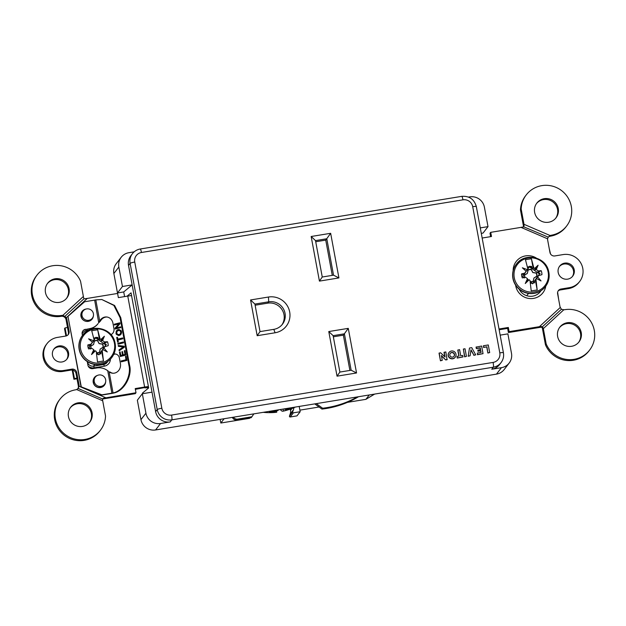 <?xml version="1.0" encoding="UTF-8"?>
<svg xmlns="http://www.w3.org/2000/svg" width="626" height="626" viewBox="0 0 626 626"><rect width="100%" height="100%" fill="white"/><g stroke="black" fill="none" stroke-linecap="round" stroke-linejoin="round"><path stroke-width="0.94" d="M104.346 385.326A6.323 6.19 37.6 0 0 105.504 382.463M92.077 319.127A6.323 6.19 37.6 0 0 93.172 316.662M105.661 381.79A6.323 6.19 -142.4 0 1 93.227 382.4A6.323 6.19 -142.4 0 1 97.406 375.436M93.368 315.997A6.323 6.19 -142.4 0 1 80.957 316.208A6.323 6.19 -142.4 0 1 86.177 309.009M108.368 371.21L106.623 369.974A13.795 13.514 37.6 0 0 96.905 367.955L92.797 368.628A4.218 4.124 -142.4 0 1 87.922 365.193L87.249 361.57M96.803 375.764A6.323 6.19 37.6 0 0 94.33 377.611M85.277 309.314A6.323 6.19 37.6 0 0 82.061 311.412M119.065 330.325L120.466 330.904L120.896 333.235L119.464 334.574L117.32 334.339L116.655 332.312L117.672 330.677L119.91 330.512L120.81 332.234L120.208 334.096L118.416 334.714M116.107 333.47L116.201 331.052L117.508 329.824L118.909 329.472L121.1 330.622L121.585 332.038L121.217 334.002L119.973 335.207L118.572 335.567L116.506 334.425L116.021 333.001L116.319 331.06L117.633 329.832L119.026 329.479M121.366 361.82L121.209 361.006L126.108 359.77L125.505 356.515L126.092 356.366M120.372 356.468L119.558 352.086L120.145 351.937M123.173 354.864L124.997 354.402L124.324 350.756L125.02 350.583L125.849 355.083L120.255 356.499L119.441 352.078L120.137 351.898L120.802 355.466L122.477 355.044L121.874 351.781L122.571 351.609L123.173 354.864L125.114 354.418L124.441 350.771L125.028 350.623M120.802 355.466L122.602 355.052L121.992 351.796L122.579 351.648M118.103 344.214L117.946 343.4L123.432 342.007M117.782 339.175L122.673 337.938L122.837 338.791L117.938 340.028L118.298 341.968L117.602 342.148L116.718 337.414L117.422 337.234L117.899 339.19L122.68 337.977M117.711 342.117L116.843 337.43L117.43 337.281M119.3 350.685L119.159 349.918L123.369 346.984L118.494 346.35L118.337 345.497M115.278 329.01L115.129 328.196L118.877 323.916L114.417 325.004L114.276 324.229L119.871 322.813L120.028 323.665L116.279 327.938L120.622 326.842L120.763 327.617L115.168 329.033L115.012 328.18L118.76 323.9M116.279 327.938L120.63 326.882M114.535 324.972L114.394 324.237L119.879 322.852M113.243 393.151L112.5 393.081L113.048 392.948C123.197 391.094 131.773 375.983 128.846 365.115L120.043 317.578L113.862 305.418L101.811 299.51L114.589 305.488L120.763 317.656L129.574 365.185C132.493 376.062 123.917 391.164 113.768 393.018L113.243 393.151A3.67 0.501 169.5 0 1 111.686 393.457L101.686 395.092L81.004 386.751L101.889 394.834L111.89 393.191L107.719 370.67M81.004 386.751L67.976 316.443L81.208 386.485M89.416 328.893A13.795 13.514 37.6 0 0 97.836 323.908L98.032 323.642A13.795 13.514 -142.4 0 1 89.62 328.634L85.308 329.566A4.218 4.124 37.6 0 0 82.828 330.974M89.62 328.634L85.308 329.566M82.421 335.505L82.155 334.081A4.218 4.124 -142.4 0 1 85.512 329.307M118.22 345.482L124.214 346.241L124.386 347.172L119.19 350.756L119.034 349.903L123.252 346.968L118.377 346.334L118.22 345.482M123.58 342.821L117.985 344.237L117.829 343.384L123.424 341.968L123.58 342.821M125.388 356.499L126.084 356.319L126.843 360.435L121.248 361.851L121.092 360.999L125.99 359.754L125.505 356.515M118.572 335.567L116.506 334.425M116.381 334.409L115.99 333.455M113.721 354.363L114.527 354.159L113.846 354.097A5.298 4.75 95.6 0 1 115.278 353.98A5.298 4.75 95.6 0 1 119.409 358.072L120.411 363.448A8.021 7.183 95.6 0 1 112.578 373.213A8.021 7.183 95.6 0 1 109.691 372.204L109.135 371.852L113.048 392.948L113.768 393.018M101.811 299.51L95.801 299.885L99.706 320.981L98.611 322.899L100.434 321.052L99.706 320.981L100.09 320.387A8.021 7.183 95.6 0 1 106.694 316.983A8.021 7.183 95.6 0 1 112.946 323.18L113.94 328.548A5.298 4.75 95.6 0 1 110.959 334.644M115.638 354.026A5.298 4.75 -84.4 0 0 114.527 354.159M98.736 322.75L94.643 300.12L84.635 301.755L68.179 316.185M107.054 317.03A8.021 7.183 -84.4 0 0 100.809 320.465L100.434 321.052M109.855 371.922L110.419 372.274A8.021 7.183 -84.4 0 0 112.938 373.237M112.5 393.081L111.89 393.191M95.801 299.885L94.643 300.12M547.75 270.455A17.371 17.012 -142.4 0 1 536.091 291.513A17.371 17.012 -142.4 0 1 514.682 279.486A17.371 17.012 -142.4 0 1 526.341 258.436A17.371 17.012 -142.4 0 1 547.75 270.455M548.423 270.542A18.35 17.966 -142.4 0 1 545.496 286.505L545.356 286.692A18.35 17.966 -142.4 0 1 515.331 284.705A18.35 17.966 -142.4 0 1 516.278 264.297L516.419 264.109A18.35 17.966 -142.4 0 1 527.648 257.435M538.97 275.127L537.687 276.966L541.02 280.941L536.56 278.57L535.95 279.439L537.194 289.955L531.231 290.933L529.987 280.417L529.119 279.791L525.261 283.523L527.483 278.64L525.558 277.326L522.287 277.881A10.266 10.055 -142.4 0 1 521.552 273.914L524.776 273.116L526.106 271.214L522.342 267.795L527.233 269.603L527.828 268.765L525.441 259.72L531.411 258.741L533.79 267.787L534.674 268.39L538.102 265.213L536.31 269.54L538.188 270.917L537.664 272.49L540.082 273.312L538.258 275.714L541.936 274.665A10.266 10.055 -142.4 0 0 541.193 270.69L538.188 270.917M524.361 277.991L522.726 276.152L523.759 274.767L521.552 273.914M524.831 277.443A6.315 6.182 -142.4 0 1 524.518 274.931L527.311 273.46L528.054 269.892A6.315 6.182 -142.4 0 1 531.271 269.36L532.859 272.545L536.412 272.983A6.315 6.182 -142.4 0 1 537.006 276.191L533.892 278.093L533.36 281.113A6.119 5.986 -142.4 0 1 530.316 281.637M540.082 273.312L539.479 273.938L529.353 266.809L523.633 274.994M533.469 281.238A6.315 6.182 -142.4 0 1 530.512 281.778M528.109 270.307L527.303 273.499L524.666 274.986A6.119 5.986 37.6 0 0 524.956 277.42M528.086 270.127A6.119 5.986 -142.4 0 1 531.231 269.618L532.828 272.592L536.177 273.1A6.119 5.986 -142.4 0 1 536.764 276.246M541.193 270.69L537.664 272.49M534.674 268.39L534.839 269.822L538.102 265.213M534.839 269.822L536.31 269.54M531.411 258.741L533.258 268.687L533.79 267.787M527.828 268.765L529.471 266.551A8.561 8.381 37.6 0 0 528.039 266.981L528.258 268.28M526.106 271.214L522.342 267.795M526.184 271.238L527.233 269.603M529.119 279.791L527.788 279.869L525.261 283.523M527.788 279.869L527.483 278.64M535.95 279.439L535.355 280.01L537.194 289.955M536.56 278.57L541.02 280.941M536.443 278.453L537.687 276.966M531.341 268.038L531.842 267.693L531.584 266.394A8.561 8.381 37.6 0 0 530.081 266.457L531.341 268.038L531.584 266.394M531.842 267.693L533.258 268.687M529.471 266.551L530.081 266.457M523.759 274.767L524.776 273.116M530.152 281.52L531.059 283.281A8.561 8.381 37.6 0 0 532.562 283.218L533.172 283.124A8.561 8.381 37.6 0 0 534.604 282.694L534.385 281.395L535.355 280.01M532.515 283.86L539.479 273.938M534.385 281.395L533.172 283.124M533.908 281.911L534.604 282.694M532.562 283.218L530.684 282.443M529.721 266.199L529.353 266.809M533.892 278.093L533.305 280.918M536.592 276.277L533.853 278.108M114.018 341.499A17.371 17.012 -142.4 0 1 102.367 362.548A17.371 17.012 -142.4 0 1 80.957 350.521A17.371 17.012 -142.4 0 1 92.617 329.472A17.371 17.012 -142.4 0 1 114.018 341.499M114.699 341.577A18.35 17.966 -142.4 0 1 111.772 357.54L111.624 357.728A18.35 17.966 -142.4 0 1 81.599 355.74A18.35 17.966 -142.4 0 1 82.546 335.333L82.687 335.153A18.35 17.966 -142.4 0 1 93.916 328.47M105.238 346.162L103.955 348.009L107.289 351.984L102.836 349.613L102.226 350.474L103.47 360.991L97.499 361.969L96.255 351.452L95.395 350.834L91.529 354.559L93.751 349.676L91.826 348.361L88.563 348.917A10.266 10.055 -142.4 0 1 87.828 344.949L91.044 344.151L92.374 342.25L88.618 338.83L93.501 340.646L94.096 339.801L91.717 330.763L97.687 329.785L100.066 338.822L100.942 339.425L104.378 336.248L102.578 340.575L104.464 341.952L103.932 343.533L106.35 344.347L104.526 346.749L108.204 345.701A10.266 10.055 -142.4 0 0 107.469 341.733L104.464 341.952M90.629 349.026L88.994 347.187L90.034 345.81L87.828 344.949M91.099 348.486A6.315 6.182 -142.4 0 1 90.793 345.975L93.579 344.496L94.33 340.927A6.315 6.182 -142.4 0 1 97.539 340.403L99.135 343.588L102.68 344.026A6.315 6.182 -142.4 0 1 103.274 347.227L100.16 349.128L99.628 352.148A6.119 5.986 -142.4 0 1 96.584 352.681M106.35 344.347L105.747 344.973L95.629 337.844L89.909 346.029M99.737 352.274A6.315 6.182 -142.4 0 1 96.787 352.821M94.377 341.342L93.571 344.535L90.934 346.029A6.119 5.986 37.6 0 0 91.232 348.463M94.362 341.17A6.119 5.986 -142.4 0 1 97.499 340.661L99.096 343.635L102.445 344.144A6.119 5.986 -142.4 0 1 103.032 347.281M107.469 341.733L103.932 343.533M100.942 339.425L101.115 340.857L104.378 336.248M101.115 340.857L102.578 340.575M97.687 329.785L99.526 339.73L100.066 338.822M94.096 339.801L95.739 337.594A8.561 8.381 37.6 0 0 94.307 338.017L94.534 339.323M92.374 342.25L88.618 338.83M92.46 342.273L93.501 340.646M95.395 350.834L94.056 350.912L91.529 354.559M94.056 350.912L93.751 349.676M102.226 350.474L101.623 351.045L103.47 360.991M102.836 349.613L107.289 351.984M102.711 349.496L103.955 348.009M97.609 339.081L98.118 338.736L97.852 337.437A8.561 8.381 37.6 0 0 96.349 337.492L97.609 339.081L97.852 337.437M98.118 338.736L99.526 339.73M95.739 337.594L96.349 337.492M90.034 345.81L91.044 344.151M96.42 352.563L97.327 354.316A8.561 8.381 37.6 0 0 98.83 354.261L99.44 354.159A8.561 8.381 37.6 0 0 100.872 353.737L100.653 352.43L101.623 351.045M98.791 354.903L105.747 344.973M100.653 352.43L99.44 354.159M100.183 352.954L100.872 353.737M98.83 354.261L96.952 353.479M95.989 337.234L95.629 337.844M100.16 349.128L99.573 351.953M102.86 347.32L100.121 349.151M558.635 299.259L557.625 292.287M550.52 253.945L549.245 248.616M67.514 327.515L65.057 327.922L66.528 335.833M72.882 370.138L74.447 378.566L76.896 378.159M65.894 336.013L64.525 328.619L65.057 327.922M74.447 378.566L73.907 379.262L77.006 378.753M72.193 370.021L73.907 379.262M263.178 412.338A62.53 62.53 0 0 0 276.246 412.299A62.436 9.335 -99.3 0 0 276.794 412.127A62.224 36.504 -106.3 0 1 274.016 412.057A62.443 61.653 -118.4 0 1 269.36 412.135A11.487 1.573 -10.5 0 1 269.352 411.978A11.487 1.573 -10.5 0 1 269.43 411.838A11.487 1.573 -10.5 0 1 269.861 411.478A62.443 60.166 23.7 0 0 274.532 411.384A62.224 49.665 -89.9 0 0 278.116 410.406A62.436 9.335 -99.3 0 0 278.343 409.85M284.971 408.77A62.436 9.335 80.7 0 1 284.752 409.318A62.224 36.504 73.7 0 0 287.506 409.255A62.443 60.166 23.7 0 0 291.919 407.862A11.487 1.573 -10.5 0 1 291.849 408.16A11.487 1.573 -10.5 0 1 291.419 408.52A62.443 61.653 -118.4 0 1 286.99 409.928A62.224 49.665 90.1 0 1 283.429 411.039L283.062 409.075M450.211 353.44A2.379 2.332 -142.4 0 1 453.991 353.745A2.379 2.332 -142.4 0 1 453.975 356.343M451.737 352.477A2.379 2.332 37.6 0 0 450.157 355.991A2.379 2.332 37.6 0 0 454.053 356.241A2.379 2.332 37.6 0 0 451.737 352.477M452.872 358.596A3.905 3.826 37.6 0 0 455.462 352.829A3.905 3.826 37.6 0 0 449.069 352.407A3.905 3.826 37.6 0 0 452.872 358.596M449.069 352.407L448.92 352.602A3.905 3.826 37.6 0 0 452.723 358.8A3.905 3.826 37.6 0 0 455.11 357.376L455.266 357.18M101.005 386.367A5.845 5.72 37.6 0 0 104.886 377.736A5.845 5.72 37.6 0 0 95.324 377.102A5.845 5.72 37.6 0 0 101.005 386.367M95.324 377.102L94.565 378.088A5.845 5.72 37.6 0 0 100.254 387.345A5.845 5.72 37.6 0 0 103.83 385.217L104.581 384.239M88.767 320.301A5.845 5.72 37.6 0 0 92.64 311.67A5.845 5.72 37.6 0 0 83.078 311.036A5.845 5.72 37.6 0 0 88.767 320.301M83.078 311.036L82.319 312.022A5.845 5.72 37.6 0 0 88.008 321.279A5.845 5.72 37.6 0 0 91.584 319.15L92.343 318.172M545.77 286.145A15.36 15.04 -142.4 0 1 515.73 285.871L515.589 285.12M519.134 289.149A12.645 12.379 37.6 0 0 541.005 290.707M82.444 426.416A12.097 11.847 -142.4 0 1 70.675 407.244A12.097 11.847 -142.4 0 1 90.473 408.559A12.097 11.847 -142.4 0 1 82.444 426.416M89.487 422.464A12.097 11.847 37.6 0 0 77.374 403.762A12.097 11.847 37.6 0 0 70.339 407.714M59.024 345.943A8.224 8.052 37.6 0 0 53.57 358.08A8.224 8.052 37.6 0 0 67.029 358.972A8.224 8.052 37.6 0 0 59.024 345.943M53.656 349.41A8.224 8.052 -142.4 0 1 66.653 359.418M55.088 278.789A12.097 11.847 37.6 0 0 47.06 296.646A12.097 11.847 37.6 0 0 66.857 297.953A12.097 11.847 37.6 0 0 55.088 278.789M47.341 283.656A12.097 11.847 -142.4 0 1 66.622 285.166A12.097 11.847 -142.4 0 1 66.489 298.406M548.626 222.238A12.097 11.847 -142.4 0 1 536.858 203.074A12.097 11.847 -142.4 0 1 556.655 204.381A12.097 11.847 -142.4 0 1 548.626 222.238M555.661 218.286A12.097 11.847 37.6 0 0 543.556 199.584A12.097 11.847 37.6 0 0 536.513 203.536M567.68 279.141A8.224 8.052 -142.4 0 1 559.683 266.113A8.224 8.052 -142.4 0 1 573.134 267.005A8.224 8.052 -142.4 0 1 567.68 279.141M572.344 276.59A8.224 8.052 37.6 0 0 559.347 266.582M567.25 322.726A12.097 11.847 37.6 0 0 559.221 340.583A12.097 11.847 37.6 0 0 579.019 341.89A12.097 11.847 37.6 0 0 567.25 322.726M559.511 327.594A12.097 11.847 -142.4 0 1 578.784 329.104A12.097 11.847 -142.4 0 1 578.659 342.344M75.691 389.802A25.486 24.962 37.6 0 0 75.66 389.802A25.486 24.962 37.6 0 0 60.073 399.075A25.486 24.962 37.6 0 0 58.75 427.425A25.486 24.962 37.6 0 0 84.862 439.452A25.486 24.962 37.6 0 0 100.457 430.179A25.486 24.962 37.6 0 0 105.536 416.063L102.703 400.781L76.615 389.536A4.218 4.124 -142.4 0 1 75.699 389.802A4.218 4.124 -142.4 0 1 75.691 389.802M100.457 430.179L99.753 431.095A25.486 24.962 -142.4 0 1 84.158 440.368A25.486 24.962 -142.4 0 1 58.046 428.34A25.486 24.962 -142.4 0 1 59.36 399.998L60.073 399.075M77.812 388.824A4.218 4.124 37.6 0 0 78.344 385.937L79.048 385.021A4.218 4.124 -142.4 0 1 79.087 386.25L78.047 388.566M103.423 398.246L135.999 392.745L135.294 393.66L102.86 398.973L103.423 398.246L102.453 398.926L78.125 388.449L76.615 389.536M83.375 296.474L80.543 281.191A25.486 24.962 37.6 0 0 52.67 265.745A25.486 24.962 37.6 0 0 37.075 275.025A25.486 24.962 37.6 0 0 35.76 303.367A25.486 24.962 37.6 0 0 61.872 315.394A25.486 24.962 37.6 0 0 61.904 315.394A4.218 4.124 37.6 0 1 62.858 315.347L83.375 296.474L83.9 298.852L64.783 316.443L62.858 315.347M67.929 334.949A4.218 4.124 37.6 0 0 68.375 332.187L66.074 319.737A4.218 4.124 -142.4 0 0 61.191 316.31A25.486 24.962 -142.4 0 1 61.168 316.318A25.486 24.962 -142.4 0 1 35.056 304.283A25.486 24.962 -142.4 0 1 36.371 275.941L37.075 275.025M573.33 360.255A25.486 24.962 37.6 0 0 588.925 350.975L589.629 350.059A25.486 24.962 -142.4 0 1 574.034 359.332A25.486 24.962 -142.4 0 1 546.162 343.893L545.457 344.809A25.486 24.962 37.6 0 0 573.33 360.255M545.457 344.809L542.406 328.345A1.362 1.33 37.6 0 0 540.833 327.241L541.396 326.514L542.296 326.882L543.329 328.611L563.846 309.737A4.218 4.124 37.6 0 0 564.801 309.69A4.218 4.124 37.6 0 0 564.808 309.69A25.486 24.962 -142.4 0 1 564.832 309.682A25.486 24.962 -142.4 0 1 590.944 321.717A25.486 24.962 -142.4 0 1 589.629 350.059M547.985 237.434A4.218 4.124 37.6 0 1 550.309 236.198A25.486 24.962 37.6 0 0 550.34 236.198A25.486 24.962 37.6 0 0 565.927 226.925L566.64 226.002A25.486 24.962 -142.4 0 1 551.044 235.274A25.486 24.962 -142.4 0 1 551.013 235.282A4.218 4.124 -142.4 0 0 550.097 235.54L524.001 224.304L523.751 226.815L548.204 237.113M523.461 227.074A1.362 1.33 -142.4 0 0 523.516 226.401L520.464 209.937L521.168 209.021A25.486 24.962 -142.4 0 1 526.247 194.905A25.486 24.962 -142.4 0 1 541.842 185.632A25.486 24.962 -142.4 0 1 567.954 197.659A25.486 24.962 -142.4 0 1 566.64 226.002M249.962 417.855L249.602 418.317L220.821 423.027L220.149 419.381M293.813 407.761A7.066 6.925 -142.4 0 1 293.414 409.834L292.655 411.939A0.681 0.665 37.6 0 0 293.414 412.831L300.183 411.728L299.236 406.626M233.428 417.206L253.866 413.864L251.879 416.775L237.684 419.107A4.218 4.124 -142.4 0 1 233.428 417.206L155.577 429.96L160.553 423.497L170.241 421.908A12.645 12.379 37.6 0 1 155.624 411.618L152.016 392.158L142.329 393.738L145.936 413.199A12.645 12.379 37.6 0 0 160.553 423.497M316.279 403.637L357.391 396.907A93.384 91.443 -142.4 0 1 322.625 408.222L316.279 403.637L253.866 413.864M251.879 416.775L251.206 417.652L237.011 419.976A4.218 4.124 -142.4 0 1 232.387 417.378M369.27 394.959L365.897 399.341L347.485 402.354M319.064 407.01L299.885 410.147M300.183 411.728L296.982 415.875L290.221 416.986A0.681 0.665 -142.4 0 1 289.462 416.087L290.214 413.982A7.066 6.925 37.6 0 0 290.503 410.39L290.268 409.13M365.897 399.341L374.653 394.075M224.131 418.731L220.821 423.027M358.534 396.72A93.384 91.443 -142.4 0 1 321.952 409.091L314.745 403.887M322.625 408.222L321.952 409.091M110.419 359.136A7.473 7.324 -142.4 0 1 104.354 366.147L94.268 367.798A7.473 7.324 -142.4 0 1 88.203 366.116M82.116 333.846A7.473 7.324 -142.4 0 1 87.304 330.192L89.315 329.863M66.074 319.737L66.779 318.822A4.218 4.124 37.6 0 0 66.372 317.648L87.288 298.414L117.594 293.445L118.369 297.616L127.767 296.082A7.066 0.97 -10.5 0 1 131.562 295.636M66.779 318.822L69.087 331.271A4.218 4.124 -142.4 0 1 65.73 336.045L57.443 337.406A16.988 16.636 37.6 0 0 46.167 362.485A16.988 16.636 37.6 0 0 63.578 370.506L71.865 369.144A4.218 4.124 37.6 0 1 76.74 372.58L79.048 385.021M105.692 397.713L79.087 386.25M135.999 392.745L135.224 388.574L144.622 387.032A7.066 0.97 169.5 0 1 148.425 386.594M513.148 270.753A15.36 15.04 -142.4 0 1 536.318 258.053M523.727 226.847L521.012 227.371L547.617 238.827A4.218 4.124 -142.4 0 0 547.656 240.063L549.964 252.505A4.218 4.124 37.6 0 0 554.839 255.94L563.126 254.579A16.988 16.636 -142.4 0 1 579.66 281.497L578.948 282.412A16.988 16.636 37.6 0 1 568.557 288.594L560.27 289.955L560.974 289.04A4.218 4.124 -142.4 0 0 557.625 293.813L559.926 306.263A4.218 4.124 37.6 0 0 560.333 307.429L539.416 326.67L509.11 331.631L508.335 327.461L499.016 328.994M560.974 289.04L569.261 287.678A16.988 16.636 -142.4 0 0 579.66 281.497M521.012 227.371L490.706 232.34L491.48 236.511L482.153 238.036M543.329 328.611L546.162 343.893M107.382 361.679A5.438 5.321 -142.4 0 1 106.819 362.79M102.335 399.185A1.362 1.33 -142.4 0 1 102.86 398.973M47.052 343.588L46.34 344.503A16.988 16.636 -142.4 0 0 62.874 371.421L71.161 370.06A4.218 4.124 -142.4 0 1 76.036 373.495L78.344 385.937M135.373 389.356L148.464 386.829M540.88 290.785A12.645 12.379 -142.4 0 1 540.215 291.81M490.706 232.34L490.002 233.255L490.627 236.644M526.247 194.905L525.543 195.821A25.486 24.962 37.6 0 0 520.464 209.937M560.27 289.955A4.218 4.124 37.6 0 0 558.071 291.051M499.157 329.769L507.631 328.384L508.406 332.555L540.833 327.241M521.168 209.021L524.001 224.304M148.597 387.541A7.066 0.97 -10.5 0 1 144.903 387.862M507.631 328.384L508.335 327.461M508.406 332.555L509.11 331.631M560.333 307.429L561.42 309.291L563.846 309.737M547.617 238.827L548.079 237.285L550.097 235.54M541.396 326.514L539.416 326.67M83.9 298.852L87.288 298.414M66.372 317.648L64.783 316.443M102.492 398.872L102.703 400.781M87.35 361.64L87.366 361.711A5.438 5.321 37.6 0 0 93.65 366.14L103.728 364.488A5.438 5.321 37.6 0 0 107.672 361.476M542.296 326.882L561.42 309.291M142.329 393.738L137.352 400.202L140.96 419.67A12.645 12.379 37.6 0 0 155.577 429.96M127.047 296.2L131.053 292.851L148.667 387.917L142.47 393.089L142.587 393.699M357.391 396.907L496.457 374.129A12.645 12.379 37.6 0 0 504.196 369.528L509.173 363.064A12.645 12.379 37.6 0 0 511.489 353.33L507.882 333.869L500.151 335.137M481.292 233.373L483.029 233.091L488.006 226.628L484.399 207.167A12.645 12.379 37.6 0 0 469.782 196.869L468.483 197.08M257.184 335.708L250.556 299.964L268.468 297.029A18.35 17.966 -142.4 0 1 289.681 311.975A18.35 17.966 -142.4 0 1 275.088 332.774L257.184 335.708L260.017 331.608L273.805 329.354A14.14 13.842 37.6 0 0 283.187 308.485A14.14 13.842 37.6 0 0 268.703 301.81L254.907 304.072L260.017 331.608M356.546 372.979L337.046 376.171L328.775 331.553L348.275 328.36L356.546 372.979L351.155 370.224L344.402 333.815L333.126 335.661L339.879 372.071L351.155 370.224M319.424 281.113L311.161 236.495L330.653 233.302L338.924 277.921L319.424 281.113L322.257 277.013L333.533 275.166L326.788 238.756L315.512 240.603L322.257 277.013M441.447 355.944L445.704 359.942L447.081 359.723L445.822 351.914L444.006 352.375L444.82 356.773M444.163 352.18L445.055 356.992L440.587 352.767L439.045 353.189L440.454 360.803L442.261 360.333L441.377 355.537L445.704 359.942M457.927 349.926L459.061 356.053L457.074 356.374L457.199 358.064L462.99 356.945L462.708 355.451L460.72 355.779L459.586 349.652L457.778 350.122L458.881 356.084M464.625 356.843L466.433 356.382L465.024 348.768L463.365 349.034L464.625 356.843L466.433 356.382M473.78 355.349L475.713 354.856L471.746 347.665L469.484 348.033L468.193 356.264L470.126 355.771L470.979 349.785L473.929 355.153L470.924 350.161M476.214 346.929L476.488 348.424L480.244 347.806L480.588 349.629L477.873 350.075L478.053 351.061L480.768 350.623L481.104 352.438L477.348 353.056L477.474 354.739L483.037 353.659L481.629 346.045L476.065 347.133L476.339 348.619L480.095 348.001L480.4 349.66M477.873 350.075L477.904 351.264L480.619 350.818L480.925 352.469M483.538 347.438L486.738 346.914L487.873 353.041L489.681 352.571L488.272 344.957L483.413 345.755L483.538 347.438L483.413 345.755M134.16 251.84L128.901 252.701A12.645 12.379 37.6 0 0 121.17 257.302L116.186 263.765A12.645 12.379 37.6 0 0 113.869 273.499L117.477 292.96L123.721 291.943L124.59 296.599M349.895 370.435L343.361 335.168L333.345 336.811M332.273 275.37L325.739 240.11L315.723 241.753M281.911 324.871A14.14 13.842 37.6 0 0 267.662 303.164L255.118 305.222M343.361 335.168L348.275 328.36M325.739 240.11L330.653 233.302M121.17 257.302A12.645 12.379 37.6 0 0 118.846 267.036L122.453 286.497L132.141 284.908L152.016 392.158M493.1 362.415A8.428 8.255 37.6 0 0 499.798 352.861L472.708 206.69A8.428 8.255 37.6 0 0 462.966 199.827L141.445 252.489A8.428 8.255 37.6 0 0 134.746 262.044L161.837 408.215A8.428 8.255 37.6 0 0 171.579 415.077L493.1 362.415A4.218 0.634 80.7 0 1 493.335 367.196L491.754 369.246A12.645 12.379 37.6 0 0 499.485 364.653L501.074 362.595A12.645 12.379 -142.4 0 1 493.335 367.196L171.821 419.858A12.645 12.379 -142.4 0 1 157.204 409.56L130.114 263.397A12.645 12.379 -142.4 0 1 132.43 253.663L130.85 255.713A12.645 12.379 37.6 0 0 128.533 265.447L132.141 284.908L123.721 291.943M480.275 227.895L488.006 226.628M491.754 369.246L501.434 367.665A12.645 12.379 37.6 0 0 509.173 363.064M122.453 286.497L117.477 292.96M250.556 299.964L254.907 304.072M333.126 335.661L328.775 331.553M337.046 376.171L339.879 372.071M333.533 275.166L338.924 277.921M311.161 236.495L315.512 240.603M439.194 352.994L440.454 360.803M440.61 360.607L442.261 360.333M445.853 359.747L447.23 359.527M457.074 356.374L457.199 358.064M457.348 357.869L462.99 356.945M463.365 349.034L464.774 356.648M469.484 348.033L468.193 356.264M468.342 356.069L470.126 355.771M473.929 355.153L475.713 354.856M477.348 353.056L477.474 354.739M477.622 354.543L483.037 353.659M483.687 347.242L486.738 346.914M486.887 346.718L487.873 353.041M488.022 352.845L489.681 352.571M284.658 408.817L284.752 409.318M276.559 410.867L276.794 412.127M274.016 412.057L273.844 411.415M286.935 409.294L286.99 409.928M283.429 411.039A62.436 9.335 80.7 0 1 283.022 411.188A62.436 9.335 80.7 0 1 280.894 410.249L280.698 409.467M100.09 320.387L100.809 320.465M110.419 372.274L109.691 372.204M129.574 365.185L128.846 365.115M120.763 317.656L120.043 317.578M545.496 286.505A18.35 17.966 -142.4 0 1 513.492 280.08A18.35 17.966 -142.4 0 1 516.419 264.109C524.533 252.372 545.113 256.55 548.446 270.479C550.019 276.309 549.041 281.653 545.496 286.505M111.772 357.54A18.35 17.966 -142.4 0 1 79.76 351.116A18.35 17.966 -142.4 0 1 82.687 335.153C90.809 323.415 111.389 327.586 114.714 341.514C116.295 347.344 115.309 352.688 111.772 357.54M550.309 236.198L551.013 235.282M237.011 419.976L237.684 419.107M292.655 411.939L289.462 416.087M293.414 412.831L290.221 416.986M291.951 408.512L290.503 410.39M293.414 409.834L290.214 413.982M127.767 296.082L144.622 387.032M144.809 387.862L148.464 386.798M568.557 288.594L569.261 287.678M523.516 226.401L524.095 225.65M542.406 328.345L542.985 327.594M61.191 316.31L61.904 315.394M68.375 332.187L69.087 331.271M62.874 371.421L63.578 370.506M71.161 370.06L71.865 369.144M76.036 373.495L76.74 372.58M87.304 330.192L87.335 330.935M93.65 366.14L94.268 367.798M103.728 364.488L104.354 366.147M267.662 303.164L268.703 301.81L268.468 297.029M140.96 419.67L145.936 413.199M496.457 374.129L501.434 367.665M171.579 415.077A4.218 0.634 80.7 0 1 171.821 419.858L170.241 421.908M113.869 273.499L118.846 267.036M161.837 408.215A4.218 0.579 169.5 0 0 157.204 409.56L155.624 411.618M134.746 262.044A4.218 0.579 169.5 0 0 130.114 263.397L128.533 265.447M273.805 329.354L275.088 332.774M140.161 249.062A4.218 0.634 80.7 0 1 140.247 249.007A4.218 0.634 80.7 0 1 141.445 252.489M461.683 196.4A4.218 0.634 80.7 0 1 461.761 196.353A4.218 0.634 80.7 0 1 462.966 199.827M476.3 206.697A4.218 0.579 169.5 0 0 476.331 206.603A4.218 0.579 169.5 0 0 472.708 206.69M503.39 352.861A4.218 0.579 169.5 0 0 503.421 352.767A4.218 0.579 169.5 0 0 499.798 352.861M526.732 295.722L528.516 293.406M93.462 366.163L94.784 364.449M501.074 362.595C503.241 359.668 504.032 356.39 503.421 352.767L476.331 206.603C474.226 199.264 469.375 195.844 461.761 196.353L140.247 249.007C137.039 249.571 134.441 251.128 132.43 253.663M283.022 411.188A62.53 62.53 0 0 0 295.417 407.057"/></g></svg>
